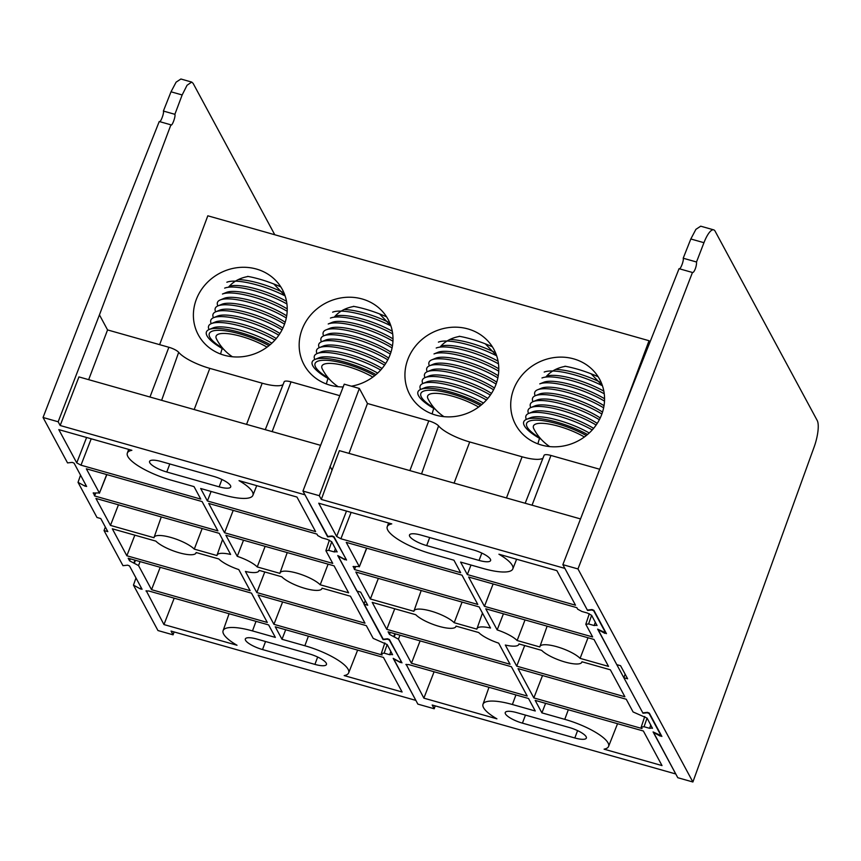 <?xml version="1.0" encoding="UTF-8"?>
<svg xmlns="http://www.w3.org/2000/svg" width="861" height="861" viewBox="0 0 861 861"><rect width="100%" height="100%" fill="white"/><g stroke="black" fill="none" stroke-linecap="round" stroke-linejoin="round"><path stroke-width="1.29" d="M182.155 94.958L174.88 114.309L163.386 111.047L171.016 91.804L176.107 82.161L180.896 79.008L191.712 82.075L187.052 85.261L182.155 94.958L171.016 91.804M105.343 527.05L104.03 530.559L122.983 565.688L127.654 565.182L129.516 565.935L142.065 589.268M80.547 475.132L78.028 482.343L96.981 517.472L100.759 518.548L107.819 531.624L104.03 530.559M110.466 525.393L95.926 498.433L219.232 533.336L230.619 554.441A22.375 5.995 -159.5 0 0 217.047 555.141A22.375 5.995 -159.5 0 0 216.961 555.549L194.274 549.124A22.375 5.995 -159.5 0 0 171.63 537.662A22.375 5.995 -159.5 0 0 154.087 537.318A22.375 5.995 -159.5 0 0 154.001 537.727L110.466 525.393L118.452 504.804M194.274 549.124L202.174 528.514M155.841 541.117A22.375 5.995 -159.5 0 0 178.378 552.547A22.375 5.995 -159.5 0 0 195.996 552.988A22.375 5.995 -159.5 0 0 196.104 552.525L218.802 558.95A22.375 5.995 -159.5 0 0 238.777 569.573L250.153 590.678L126.847 555.765L112.307 528.794L155.841 541.117M134.833 535.176L126.847 555.765M256.804 592.562L245.417 571.456A22.375 5.995 -159.5 0 0 258.957 570.811A22.375 5.995 -159.5 0 0 259.064 570.348L281.762 576.773A22.375 5.995 -159.5 0 0 304.299 588.203A22.375 5.995 -159.5 0 0 321.917 588.633A22.375 5.995 -159.5 0 0 322.025 588.171L350.449 596.221L364.999 623.192L256.804 592.562L264.779 571.962M328.095 564.159L320.195 584.78A22.375 5.995 -159.5 0 0 297.562 573.318A22.375 5.995 -159.5 0 0 280.008 572.963A22.375 5.995 -159.5 0 0 279.922 573.372L257.235 566.947A22.375 5.995 -159.5 0 0 237.259 556.324L225.873 535.219L334.068 565.849L348.619 592.82L320.195 584.78M243.523 540.213L237.259 556.324M257.235 566.947L265.134 546.337M163.386 111.047C164.333 113.189 160.232 123.543 159.242 121.519L84.335 310.584L43.05 417.488L67.545 462.906L72.216 462.389L74.078 463.143L86.627 486.476M387.159 644.502L384.146 653.155L381.326 653.467L382.133 654.963L273.938 624.333L258.128 595.026L366.323 625.656L373.179 638.367L387.181 644.545L392.562 654.747M331.722 541.72L328.708 550.373L325.888 550.685L332.744 563.385L224.549 532.755L208.739 503.448L316.934 534.078L317.741 535.574L321.971 537.888L327.514 539.449L331.743 541.763L337.125 551.966M345.907 558.832L344.131 559.037L337.738 555.549L383.263 639.239M43.05 417.488L58.161 421.772L60.173 425.506L304.977 494.817L327.815 536.446M91.212 438.798L80.977 465.188L200.764 499.1L194.026 486.616L171.156 480.147A39.068 10.461 -159.5 0 1 127.331 453.123A39.068 10.461 -159.5 0 1 131.862 450.303L58.806 429.617L76.747 462.884L86.595 437.485M252.908 495.323A39.068 10.461 20.5 0 0 239.024 480.642L296.959 497.045L315.61 531.614L207.404 500.984L200.678 488.499L223.548 494.978A39.068 10.461 20.5 0 0 252.908 495.323L256.718 485.658M285.691 629.746L281.999 639.282L275.262 626.797L383.468 657.427L402.109 691.996L344.174 675.594A39.068 10.461 -159.5 0 0 348.662 672.861A39.068 10.461 -159.5 0 0 304.869 645.75L308.399 636.171M93.429 492.815L94.592 495.958L95.743 492.998M160.211 567.302L151.536 589.677L267.297 622.449L251.487 593.143L128.181 558.229L129.57 560.812L130.334 558.843M281.999 639.282L304.869 645.75M142.054 589.172L140.472 588.946L141.043 587.31M135.984 577.925L133.466 585.125L140.472 588.946M133.466 585.125L157.961 630.543L173.072 634.826L174.116 631.952M401.344 661.625L399.569 661.829L393.176 658.342L415.852 700.391L171.059 631.081L173.072 634.826M401.312 661.571L389.215 639.938L387.364 639.185L383.091 639.648M345.874 558.778L333.777 537.146L331.915 536.392L327.654 536.866M86.606 486.379L85.035 486.164L85.605 484.517M78.028 482.343L85.035 486.164M93.149 493.041L99.349 492.901L86.337 468.793L202.098 501.565L217.898 530.871L94.592 495.958M106.85 474.605L99.392 493.245L106.689 474.551M392.508 654.414L389.689 654.726L390.862 651.357M384.146 653.155L389.689 654.726M384.835 642.919L381.326 653.467M328.708 550.373L334.251 551.933L335.424 548.575M329.386 540.138L325.888 550.685M337.071 551.632L334.251 551.933M80.977 465.188L76.747 462.884M151.536 589.677L138.535 565.569L129.57 560.812M146.252 590.743L163.956 624.569L237.012 645.255A39.068 10.461 -159.5 0 1 223.096 630.672L229.08 613.721M223.096 630.672A39.068 10.461 -159.5 0 1 252.488 630.919L275.359 637.398L268.621 624.914L148.835 591.001L145.972 590.969M256.869 639.056L309.25 653.886A15.337 4.111 20.5 0 1 326.448 664.509A15.337 4.111 20.5 0 1 314.922 664.391L262.54 649.56A15.337 4.111 20.5 0 1 245.342 638.937A15.337 4.111 20.5 0 1 256.869 639.056M219.157 486.842A15.337 4.111 -159.5 0 0 230.694 486.96A15.337 4.111 -159.5 0 0 213.496 476.337L161.115 461.507A15.337 4.111 -159.5 0 0 149.577 461.388A15.337 4.111 -159.5 0 0 166.776 472.011L219.157 486.842L221.912 479.491M60.173 425.506L78.943 376.914L320.615 445.341M58.161 421.772L99.445 314.868L107.56 329.924L88.661 379.669M107.56 329.924L168.874 347.274A9.148 2.454 20.5 0 1 178.679 352.332A29.048 7.781 -159.5 0 0 209.815 368.368L262.196 383.199A29.048 7.781 -159.5 0 0 283.054 384.609M265.274 429.671L284.173 381.789A9.148 2.454 20.5 0 1 291.05 381.875L339.794 395.673M174.88 114.309C175.827 116.45 171.909 126.847 170.919 124.823L171.005 124.856M99.445 314.868L170.919 124.823L159.242 121.519M191.712 82.075L193.122 83.377L274.777 234.752M174.191 598.18L163.956 624.569M282.612 601.957L273.938 624.333M233.213 510.379L224.549 532.755M211.106 491.448L207.404 500.984M359.349 388.451L344.239 384.167L302.954 491.071L319.302 495.699L359.349 388.451L367.464 403.508L349.006 453.381M330.032 466.393L332.045 470.128L339.374 450.647L580.518 518.925M393.455 658.493L417.865 704.126L434.213 708.754L435.203 705.869M434.213 708.754L432.19 705.019L675.756 773.974L653.079 731.925L661.054 735.638L649.129 713.521L647.268 712.768L642.995 713.242L597.642 629.143L605.617 632.846L593.681 610.729L591.819 609.975L587.557 610.449L564.881 568.4L321.314 499.445L332.045 470.128M365.247 600.634L363.945 604.142L382.887 639.282L387.558 638.765L389.42 639.519L401.969 662.852M338.007 555.7L356.885 591.066L360.662 592.131L367.722 605.218L363.945 604.142M370.37 598.987L355.83 572.016L479.136 606.919L490.522 628.035A22.375 5.995 -159.5 0 0 476.962 628.724A22.375 5.995 -159.5 0 0 476.865 629.133L454.177 622.707A22.375 5.995 -159.5 0 0 431.544 611.256A22.375 5.995 -159.5 0 0 413.99 610.901A22.375 5.995 -159.5 0 0 413.904 611.31L370.37 598.987L378.356 578.388M454.177 622.707L462.077 602.097M415.745 614.711A22.375 5.995 -159.5 0 0 438.281 626.13A22.375 5.995 -159.5 0 0 455.899 626.571A22.375 5.995 -159.5 0 0 456.007 626.108L478.705 632.534A22.375 5.995 -159.5 0 0 498.68 643.156L510.056 664.261L386.75 629.348L372.21 602.377L415.745 614.711M394.736 608.759L386.75 629.348M516.708 666.145L505.321 645.04A22.375 5.995 -159.5 0 0 518.86 644.394A22.375 5.995 -159.5 0 0 518.968 643.931L541.666 650.356A22.375 5.995 -159.5 0 0 564.203 661.786A22.375 5.995 -159.5 0 0 581.832 662.217A22.375 5.995 -159.5 0 0 581.939 661.765L610.352 669.804L624.903 696.775L516.708 666.145L524.683 645.556M588.009 637.743L580.099 658.364A22.375 5.995 -159.5 0 0 557.465 646.902A22.375 5.995 -159.5 0 0 539.922 646.557A22.375 5.995 -159.5 0 0 539.825 646.955L517.138 640.53A22.375 5.995 -159.5 0 0 497.163 629.908L485.776 608.802L593.982 639.443L608.523 666.403L580.099 658.364M503.427 613.796L497.163 629.908M517.138 640.53L525.038 619.92M302.954 491.071L327.449 536.489L332.12 535.972L333.982 536.726L346.531 560.059M647.063 718.085L644.05 726.738L641.23 727.05L642.037 728.546L533.842 697.916L518.031 668.61L626.238 699.24L633.083 711.95L647.095 718.128L652.466 728.331M591.625 615.303L588.612 623.956L585.792 624.268L592.648 636.968L484.452 606.338L468.642 577.031L576.838 607.672L577.645 609.168L581.875 611.471L587.417 613.043L591.647 615.346L597.028 625.549M351.116 512.381L340.891 538.771L460.667 572.683L453.93 560.199L431.07 553.731A39.068 10.461 -159.5 0 1 387.235 526.717A39.068 10.461 -159.5 0 1 391.766 523.886L318.721 503.211L336.651 536.468L346.499 511.068M512.812 568.906A39.068 10.461 20.5 0 0 498.928 554.226L556.863 570.628L575.514 605.208L467.319 574.567L460.581 562.082L483.451 568.561A39.068 10.461 20.5 0 0 512.812 568.906L516.622 559.241M545.605 703.329L541.903 712.865L535.176 700.38L643.371 731.011L662.012 765.58L604.078 749.178A39.068 10.461 -159.5 0 0 608.566 746.455A39.068 10.461 -159.5 0 0 564.773 719.344L568.303 709.755M353.333 566.398L354.495 569.552L355.647 566.581M420.114 640.885L411.45 663.261L527.201 696.032L511.391 666.726L388.085 631.813L389.473 634.396L390.237 632.426M541.903 712.865L564.773 719.344M401.958 662.755L400.505 662.184M393.369 658.719L400.376 662.529M319.302 495.699L321.314 499.445M346.509 559.962L345.057 559.392M337.932 555.926L344.938 559.747M353.053 566.624L359.252 566.495L346.251 542.376L462.002 575.159L477.801 604.454L354.495 569.552M366.754 548.188L359.295 566.839L366.592 548.145M652.412 727.997L649.592 728.309L650.765 724.951M644.05 726.738L649.592 728.309M644.738 716.513L641.23 727.05M588.612 623.956L594.155 625.527L595.328 622.159M589.301 613.721L585.792 624.268M596.974 625.215L594.155 625.527M340.891 538.771L336.651 536.468M411.45 663.261L398.439 639.153L389.473 634.396M406.155 664.326L423.87 698.153L496.915 718.838A39.068 10.461 -159.5 0 1 482.999 704.255L488.983 687.304M482.999 704.255A39.068 10.461 -159.5 0 1 512.392 704.513L535.262 710.982L528.525 698.497L408.749 664.584L405.875 664.552M516.772 712.639L569.164 727.47A15.337 4.111 20.5 0 1 586.352 738.092A15.337 4.111 20.5 0 1 574.825 737.974L522.444 723.143A15.337 4.111 20.5 0 1 505.246 712.521A15.337 4.111 20.5 0 1 516.772 712.639M479.06 560.425A15.337 4.111 -159.5 0 0 490.598 560.543A15.337 4.111 -159.5 0 0 473.399 549.931L421.018 535.101A15.337 4.111 -159.5 0 0 409.492 534.982A15.337 4.111 -159.5 0 0 426.679 545.594L479.06 560.425L481.816 553.074M367.464 403.508L428.778 420.868A9.148 2.454 20.5 0 1 438.583 425.915A29.048 7.781 -159.5 0 0 469.719 441.962L522.1 456.793A29.048 7.781 -159.5 0 0 542.968 458.192M525.178 503.255L544.077 455.372A9.148 2.454 20.5 0 1 550.954 455.458L599.708 469.256M434.095 671.763L423.87 698.153M542.516 675.541L533.842 697.916M493.127 583.962L484.452 606.338M471.01 565.042L467.319 574.567M683.203 258.225L690.823 238.981L695.914 229.338L700.703 226.185L713.672 229.855A21.826 6.156 105.8 0 0 703.954 242.694L696.506 261.992L683.203 258.225C684.14 260.366 680.039 270.709 679.06 268.686L604.142 457.761L562.857 564.665L587.353 610.072L592.024 609.566L593.886 610.32L606.435 633.642M625.161 674.217L623.848 677.725L642.801 712.865L647.461 712.348L649.323 713.102L661.872 736.435M597.921 629.294L616.788 664.649L620.566 665.714L627.626 678.802L623.848 677.725M653.359 732.076L677.779 777.709L692.89 781.992L814.14 446.977A21.826 6.156 105.8 0 0 817.218 420.502L715.093 231.157A21.826 6.156 105.8 0 0 713.672 229.855M562.857 564.665L577.968 568.938L692.89 781.992M606.424 633.556L604.971 632.975M597.835 629.509L604.842 633.33M661.861 736.338L660.409 735.768M653.284 732.302L660.279 736.112M577.968 568.938L692.448 272.485A6.113 1.722 105.8 0 0 692.535 272.506A6.113 1.722 105.8 0 0 695.301 268.783A6.113 1.722 105.8 0 0 696.506 261.992M692.448 272.485L679.06 268.686M649.894 342.291L649.043 340.719L207.813 215.799L159.629 344.658M284.378 324.608A47.742 43.986 -28.3 0 0 282.333 289.468A47.742 43.986 -28.3 0 0 219.426 273.421A47.742 43.986 -28.3 0 0 198.288 334.8A47.742 43.986 -28.3 0 0 242.899 356.648A47.742 43.986 -28.3 0 0 284.378 324.608M351.385 386.202A47.742 43.986 -28.3 0 0 390.151 354.56A47.742 43.986 -28.3 0 0 388.107 319.409A47.742 43.986 -28.3 0 0 325.2 303.363A47.742 43.986 -28.3 0 0 304.062 364.741A47.742 43.986 -28.3 0 0 343.173 386.933M495.936 384.501A47.742 43.986 -28.3 0 0 493.88 349.362A47.742 43.986 -28.3 0 0 430.974 333.315A47.742 43.986 -28.3 0 0 409.836 394.693A47.742 43.986 -28.3 0 0 454.457 416.541A47.742 43.986 -28.3 0 0 495.936 384.501M601.71 414.453A47.742 43.986 -28.3 0 0 599.654 379.303A47.742 43.986 -28.3 0 0 536.758 363.256A47.742 43.986 -28.3 0 0 515.61 424.634A47.742 43.986 -28.3 0 0 560.231 446.482A47.742 43.986 -28.3 0 0 601.71 414.453M649.043 340.719L624.473 406.457M539.567 438.367A47.742 43.986 -28.3 0 0 537.942 443.889M591.098 373.803L602.377 385.545M545.777 377.075C550.534 371.392 557.11 367.798 565.526 366.312M433.783 408.415A47.742 43.986 -28.3 0 0 432.168 413.937M485.324 343.851L496.603 355.593M440.003 347.134C444.75 341.44 451.336 337.856 459.752 336.371M328.009 378.474A47.742 43.986 -28.3 0 0 326.394 383.984M379.55 313.91L390.819 325.652M334.229 317.182C338.976 311.488 345.562 307.904 353.979 306.419M222.235 348.522A47.742 43.986 -28.3 0 0 220.61 354.043M273.776 283.958L285.045 295.7M228.456 287.24C233.202 281.547 239.788 277.963 248.205 276.467M232.384 356.755A47.796 47.796 0 0 1 216.509 339.008A33.439 8.954 20.5 0 1 232.341 334.316A33.439 8.954 20.5 0 1 267.05 347.155M222.751 348.231A40.704 10.902 20.5 0 1 229.069 331.377A40.704 10.902 20.5 0 1 268.976 345.681M223.806 349.415A43.986 11.785 20.5 0 1 209.191 329.494A43.986 11.785 20.5 0 1 227.767 329.559A43.986 11.785 20.5 0 1 270.225 344.648M209.191 329.494L213.151 327.869A40.704 10.902 20.5 0 1 230.35 327.923A40.704 10.902 20.5 0 1 271.904 343.152M209.029 329.569A43.986 11.785 20.5 0 1 211.397 323.585A43.986 11.785 20.5 0 1 229.984 323.65A43.986 11.785 20.5 0 1 274.896 340.106M211.397 323.585L215.368 321.96A40.704 10.902 20.5 0 1 232.567 322.014A40.704 10.902 20.5 0 1 276.273 338.513M211.236 323.65A43.986 11.785 20.5 0 1 213.614 317.677A43.986 11.785 20.5 0 1 232.19 317.741A43.986 11.785 20.5 0 1 278.803 335.198M213.614 317.677L217.575 316.052A40.704 10.902 20.5 0 1 234.773 316.105A40.704 10.902 20.5 0 1 279.933 333.508M213.453 317.741A43.986 11.785 20.5 0 1 215.82 311.768A43.986 11.785 20.5 0 1 234.396 311.833A43.986 11.785 20.5 0 1 282.021 329.892M215.82 311.768L219.781 310.143A40.704 10.902 20.5 0 1 236.979 310.197A40.704 10.902 20.5 0 1 282.914 328.095M215.659 311.833A43.986 11.785 20.5 0 1 218.027 305.859A43.986 11.785 20.5 0 1 236.614 305.924A43.986 11.785 20.5 0 1 284.539 324.177M218.027 305.859L221.998 304.234A40.704 10.902 20.5 0 1 239.197 304.288A40.704 10.902 20.5 0 1 285.195 322.24M217.865 305.924A43.986 11.785 20.5 0 1 220.233 299.951A43.986 11.785 20.5 0 1 238.82 300.015A43.986 11.785 20.5 0 1 286.304 317.989M220.233 299.951L224.204 298.326A40.704 10.902 20.5 0 1 241.403 298.38A40.704 10.902 20.5 0 1 286.691 315.869M287.23 308.916A40.704 10.902 20.5 0 0 243.609 292.471A40.704 10.902 20.5 0 0 226.411 292.417L222.45 294.042A43.986 11.785 20.5 0 1 241.026 294.096A43.986 11.785 20.5 0 1 287.176 311.273M224.656 288.134A43.986 11.785 20.5 0 1 243.232 288.187A43.986 11.785 20.5 0 1 286.928 303.955M229.36 286.239A40.704 10.902 20.5 0 1 245.815 286.562A40.704 10.902 20.5 0 1 286.509 301.296M226.863 282.225A43.986 11.785 20.5 0 1 245.45 282.279A43.986 11.785 20.5 0 1 285.12 295.915M238.217 279.599A40.704 10.902 20.5 0 1 248.033 280.654A40.704 10.902 20.5 0 1 282.16 291.987M247.656 276.37A43.986 11.785 20.5 0 1 280.826 286.907M549.716 446.601A47.796 47.796 0 0 1 533.842 428.843A33.439 8.954 20.5 0 1 549.673 424.161A33.439 8.954 20.5 0 1 584.382 436.99M540.073 438.066A40.704 10.902 20.5 0 1 546.391 421.212A40.704 10.902 20.5 0 1 586.309 435.515M541.128 439.261A43.986 11.785 20.5 0 1 526.512 419.339A43.986 11.785 20.5 0 1 545.099 419.404A43.986 11.785 20.5 0 1 587.557 434.493M526.512 419.339L530.484 417.714A40.704 10.902 20.5 0 1 547.682 417.768A40.704 10.902 20.5 0 1 589.225 432.986M526.351 419.404A43.986 11.785 20.5 0 1 528.729 413.431A43.986 11.785 20.5 0 1 547.305 413.495A43.986 11.785 20.5 0 1 592.228 429.951M528.729 413.431L532.69 411.806A40.704 10.902 20.5 0 1 549.888 411.859A40.704 10.902 20.5 0 1 593.606 428.358M528.568 413.495A43.986 11.785 20.5 0 1 530.936 407.522A43.986 11.785 20.5 0 1 549.522 407.576A43.986 11.785 20.5 0 1 596.135 425.033M530.936 407.522L534.896 405.897A40.704 10.902 20.5 0 1 552.095 405.951A40.704 10.902 20.5 0 1 597.254 423.354M530.774 407.587A43.986 11.785 20.5 0 1 533.142 401.613A43.986 11.785 20.5 0 1 551.729 401.667A43.986 11.785 20.5 0 1 599.353 419.737M533.142 401.613L537.113 399.988A40.704 10.902 20.5 0 1 554.312 400.042A40.704 10.902 20.5 0 1 600.235 417.94M532.981 401.678A43.986 11.785 20.5 0 1 535.359 395.705A43.986 11.785 20.5 0 1 553.935 395.759A43.986 11.785 20.5 0 1 601.861 414.023M535.359 395.705L539.32 394.08A40.704 10.902 20.5 0 1 556.518 394.134A40.704 10.902 20.5 0 1 602.517 412.085M535.198 395.769A43.986 11.785 20.5 0 1 537.565 389.796A43.986 11.785 20.5 0 1 556.141 389.85A43.986 11.785 20.5 0 1 603.626 407.834M537.565 389.796L541.526 388.171A40.704 10.902 20.5 0 1 558.724 388.225A40.704 10.902 20.5 0 1 604.013 405.714M604.562 398.761A40.704 10.902 20.5 0 0 560.942 382.316A40.704 10.902 20.5 0 0 543.743 382.262L539.772 383.877A43.986 11.785 20.5 0 1 558.358 383.941A43.986 11.785 20.5 0 1 604.497 401.118M541.978 377.968A43.986 11.785 20.5 0 1 560.565 378.033A43.986 11.785 20.5 0 1 604.25 393.8M546.681 376.085A40.704 10.902 20.5 0 1 563.148 376.408A40.704 10.902 20.5 0 1 603.841 391.142M544.195 372.06A43.986 11.785 20.5 0 1 562.771 372.124A43.986 11.785 20.5 0 1 602.442 385.75M555.539 369.444A40.704 10.902 20.5 0 1 565.354 370.499A40.704 10.902 20.5 0 1 599.493 381.832M564.988 366.216A43.986 11.785 20.5 0 1 598.158 376.752M443.932 416.659A47.796 47.796 0 0 1 428.057 398.901A33.439 8.954 20.5 0 1 443.899 394.209A33.439 8.954 20.5 0 1 478.598 407.049M434.299 408.125A40.704 10.902 20.5 0 1 440.617 391.271A40.704 10.902 20.5 0 1 480.535 405.574M435.354 409.309A43.986 11.785 20.5 0 1 420.738 389.387A43.986 11.785 20.5 0 1 439.325 389.452A43.986 11.785 20.5 0 1 481.783 404.541M420.738 389.387L424.71 387.762A40.704 10.902 20.5 0 1 441.908 387.827A40.704 10.902 20.5 0 1 483.451 403.045M420.577 389.463A43.986 11.785 20.5 0 1 422.955 383.479A43.986 11.785 20.5 0 1 441.532 383.543A43.986 11.785 20.5 0 1 486.443 399.999M422.955 383.479L426.916 381.853A40.704 10.902 20.5 0 1 444.115 381.918A40.704 10.902 20.5 0 1 487.832 398.406M422.794 383.554A43.986 11.785 20.5 0 1 425.162 377.57A43.986 11.785 20.5 0 1 443.738 377.635A43.986 11.785 20.5 0 1 490.361 395.091M425.162 377.57L429.122 375.945A40.704 10.902 20.5 0 1 446.321 375.999A40.704 10.902 20.5 0 1 491.48 393.402M425 377.645A43.986 11.785 20.5 0 1 427.368 371.661A43.986 11.785 20.5 0 1 445.955 371.726A43.986 11.785 20.5 0 1 493.568 389.785M427.368 371.661L431.339 370.036A40.704 10.902 20.5 0 1 448.538 370.09A40.704 10.902 20.5 0 1 494.462 387.999M427.207 371.726A43.986 11.785 20.5 0 1 429.574 365.753A43.986 11.785 20.5 0 1 448.161 365.817A43.986 11.785 20.5 0 1 496.087 384.071M429.574 365.753L433.546 364.128A40.704 10.902 20.5 0 1 450.744 364.181A40.704 10.902 20.5 0 1 496.743 382.133M429.413 365.817A43.986 11.785 20.5 0 1 431.791 359.844A43.986 11.785 20.5 0 1 450.368 359.909A43.986 11.785 20.5 0 1 497.852 377.882M431.791 359.844L435.752 358.219A40.704 10.902 20.5 0 1 452.951 358.273A40.704 10.902 20.5 0 1 498.239 375.762M498.788 368.809A40.704 10.902 20.5 0 0 455.157 352.364A40.704 10.902 20.5 0 0 437.958 352.31L433.998 353.936A43.986 11.785 20.5 0 1 452.585 354A43.986 11.785 20.5 0 1 498.723 371.166M436.204 348.027A43.986 11.785 20.5 0 1 454.791 348.092A43.986 11.785 20.5 0 1 498.476 363.848M440.907 346.133A40.704 10.902 20.5 0 1 457.374 346.456A40.704 10.902 20.5 0 1 498.067 361.19M438.421 342.118A43.986 11.785 20.5 0 1 456.997 342.172A43.986 11.785 20.5 0 1 496.668 355.808M449.765 339.492A40.704 10.902 20.5 0 1 459.58 340.547A40.704 10.902 20.5 0 1 493.719 351.891M459.204 336.264A43.986 11.785 20.5 0 1 492.384 346.8M338.158 386.707A47.796 47.796 0 0 1 322.283 368.949A33.439 8.954 20.5 0 1 338.125 364.268A33.439 8.954 20.5 0 1 372.824 377.096M328.525 378.173A40.704 10.902 20.5 0 1 334.843 361.319A40.704 10.902 20.5 0 1 374.761 375.622M329.58 379.357A43.986 11.785 20.5 0 1 314.965 359.446A43.986 11.785 20.5 0 1 333.551 359.5A43.986 11.785 20.5 0 1 375.999 374.589M314.965 359.446L318.936 357.821A40.704 10.902 20.5 0 1 336.134 357.875A40.704 10.902 20.5 0 1 377.678 373.093M314.803 359.511A43.986 11.785 20.5 0 1 317.171 353.537A43.986 11.785 20.5 0 1 335.758 353.591A43.986 11.785 20.5 0 1 380.67 370.058M317.171 353.537L321.142 351.912A40.704 10.902 20.5 0 1 338.341 351.966A40.704 10.902 20.5 0 1 382.047 368.465M317.009 353.602A43.986 11.785 20.5 0 1 319.388 347.629A43.986 11.785 20.5 0 1 337.964 347.683A43.986 11.785 20.5 0 1 384.587 365.139M319.388 347.629L323.349 346.004A40.704 10.902 20.5 0 1 340.547 346.057A40.704 10.902 20.5 0 1 385.706 363.46M319.227 347.693A43.986 11.785 20.5 0 1 321.594 341.72A43.986 11.785 20.5 0 1 340.17 341.774A43.986 11.785 20.5 0 1 387.794 359.844M321.594 341.72L325.555 340.095A40.704 10.902 20.5 0 1 342.753 340.149A40.704 10.902 20.5 0 1 388.688 358.047M321.433 341.785A43.986 11.785 20.5 0 1 323.801 335.801A43.986 11.785 20.5 0 1 342.387 335.865A43.986 11.785 20.5 0 1 390.313 354.129M323.801 335.801L327.772 334.186A40.704 10.902 20.5 0 1 344.97 334.24A40.704 10.902 20.5 0 1 390.969 352.181M323.639 335.876A43.986 11.785 20.5 0 1 326.018 329.892A43.986 11.785 20.5 0 1 344.594 329.957A43.986 11.785 20.5 0 1 392.078 347.941M326.018 329.892L329.978 328.267A40.704 10.902 20.5 0 1 347.177 328.332A40.704 10.902 20.5 0 1 392.465 345.81M393.003 338.857A40.704 10.902 20.5 0 0 349.383 322.423A40.704 10.902 20.5 0 0 332.185 322.358L328.224 323.984A43.986 11.785 20.5 0 1 346.8 324.048A43.986 11.785 20.5 0 1 392.95 341.225M330.43 318.075A43.986 11.785 20.5 0 1 349.017 318.139A43.986 11.785 20.5 0 1 392.702 333.907M335.133 316.191A40.704 10.902 20.5 0 1 351.6 316.514A40.704 10.902 20.5 0 1 392.293 331.248M332.637 312.166A43.986 11.785 20.5 0 1 351.223 312.231A43.986 11.785 20.5 0 1 390.894 325.856M343.991 309.54A40.704 10.902 20.5 0 1 353.806 310.595A40.704 10.902 20.5 0 1 387.945 321.939M353.43 306.322A43.986 11.785 20.5 0 1 386.6 316.859M194.177 409.545L209.815 368.368M246.558 424.376L262.196 383.199M178.679 352.332L161.631 400.322M169.789 463.971L166.776 472.011M317.666 657.029L314.922 664.391M265.543 641.51L262.54 649.56M149.965 397.029L168.874 347.274M291.05 381.875L272.141 431.619M252.488 630.919L256.008 621.341M140.074 561.598L138.535 565.569M134.951 560.145L133.799 563.116M134.305 563.266L135.457 560.296M454.081 483.129L469.719 441.962M506.462 497.959L522.1 456.793M438.583 425.915L421.535 473.916M429.693 537.555L426.679 545.594M577.58 730.612L574.825 737.974M525.447 715.093L522.444 723.143M409.868 470.612L428.778 420.868M550.954 455.458L532.055 505.203M512.392 704.513L515.922 694.924M399.978 635.181L398.439 639.153M394.855 633.739L393.703 636.699M394.209 636.849L395.36 633.879M703.954 242.694L690.823 238.981M154.087 537.318L161.287 516.934M280.008 572.963L287.219 552.59M217.047 555.141L222.569 539.524M348.662 672.861L357.638 650.12M127.331 453.123L128.655 449.399M413.99 610.901L421.201 590.517M539.922 646.557L547.122 626.173M476.962 628.724L482.472 613.118M608.566 746.455L617.552 723.703M387.235 526.717L388.559 522.982"/></g></svg>
